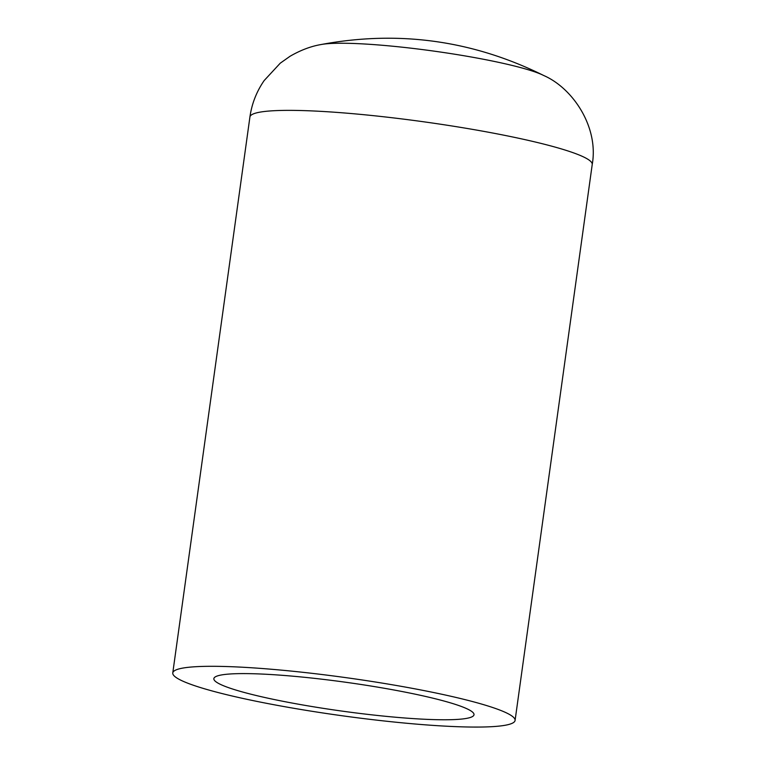 <?xml version="1.0" encoding="UTF-8"?>
<svg xmlns="http://www.w3.org/2000/svg" width="765" height="765" viewBox="0 0 765 765"><rect width="100%" height="100%" fill="white"/><g stroke="black" fill="none" stroke-linecap="round" stroke-linejoin="round"><path stroke-width="1.15" d="M253.473 700.692A172.794 19.135 7.9 0 1 172.775 672.932A172.794 19.135 7.9 0 1 346.555 677.733A172.794 19.135 7.9 0 1 515.084 720.439A172.794 19.135 7.9 0 1 425.895 724.876A172.794 19.135 7.9 0 1 253.473 700.692M275.18 699.726A131.322 14.545 7.9 0 1 213.856 678.641A131.322 14.545 7.9 0 1 345.923 682.284A131.322 14.545 7.9 0 1 474.004 714.74A131.322 14.545 7.9 0 1 406.225 718.106A131.322 14.545 7.9 0 1 275.18 699.726M249.916 116.997C251.809 103.724 256.562 91.571 264.164 80.555L280.258 63.179L290.069 56.256C300.492 50.232 310.733 46.34 320.784 44.59A118.231 13.091 -172.1 0 1 493.607 61.286A118.231 13.091 -172.1 0 1 543.752 75.525C572.928 88.224 598.899 127.124 592.225 164.494A172.794 19.135 -172.1 0 0 511.527 136.744A172.794 19.135 -172.1 0 0 339.105 112.56A172.794 19.135 -172.1 0 0 249.916 116.997L172.775 672.932M592.225 164.494L515.084 720.439M543.752 75.525C472.913 40.382 398.594 30.065 320.784 44.59"/></g></svg>
